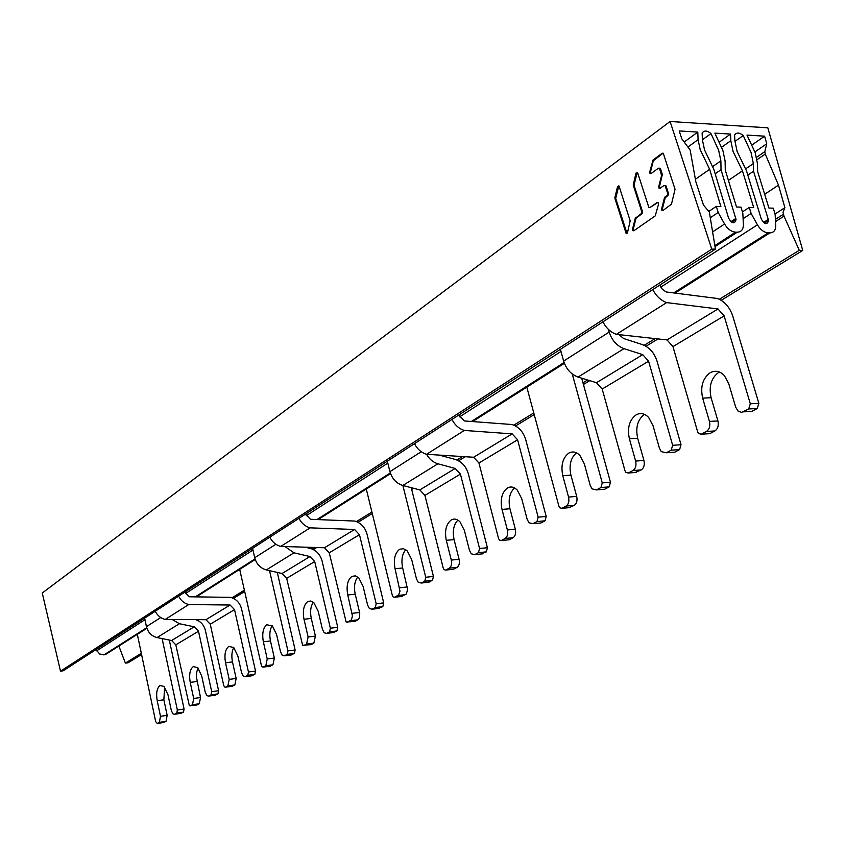 <?xml version="1.0" encoding="UTF-8"?>
<svg xmlns="http://www.w3.org/2000/svg" width="845" height="845" viewBox="0 0 845 845"><rect width="100%" height="100%" fill="white"/><g stroke="black" fill="none" stroke-linecap="round" stroke-linejoin="round"><path stroke-width="1.27" d="M627.022 233.41L615.699 198.438L618.836 185.794M633.771 230.812L655.234 215.887L658.561 204.067L658.276 202.536L657.273 202.399L649.847 207.606L648.865 207.469L637.679 172.919L635.958 173.119L633.254 185.139L641.767 211.799L641.302 213.616L635.25 218.316L632.525 229.143L632.81 230.664L633.771 230.812L633.285 229.132L636.01 218.306L642.063 213.605L642.527 211.789L634.014 185.139L637.257 172.296M649.826 207.627L658.075 202.367M602.073 489.445L604.714 489.234L609.182 486.878L600.964 487.523L602.253 482.907L572.255 373.976M581.687 378.169L610.481 482.273L609.182 486.878M269.544 570.66L287.923 650.904L287.194 654.368L284.469 655.804L282.262 655.287L280.529 651.812L276.579 634.479L272.365 625.955L266.883 624.751C263.091 627.824 261.918 633.507 263.355 641.809L267.231 658.952L265.826 665.723L263.207 667.117L262.161 666.874L261.306 665.131L239.684 569.372M162.113 638.588L177.344 710.011L176.763 713.074L174.556 714.247L172.929 713.877L171.313 710.487L167.965 694.727L164.014 686.404L159.969 685.538C156.885 688.115 155.966 693.164 157.202 700.706L160.487 716.296L159.378 722.327L157.244 723.457L155.67 721.588L137.334 634.331M600.964 487.523L596.517 489.889L592.049 488.864L590.232 485.442L584.296 463.768L579.871 455.402C576.353 451.864 572.699 451.082 568.907 453.047C562.717 457.726 560.679 465.278 562.781 475.703L568.569 497.082C569.403 501.286 568.59 504.275 566.118 506.049L561.883 508.299L559.791 507.824L558.872 506.092L526.815 387.147M402.885 485.505L425.743 577.251L424.781 581.202L421.359 583.029L418.254 582.3L416.448 578.793L411.673 559.527L407.279 550.951L403.466 548.68L399.643 549.282C394.868 553.01 393.337 559.506 395.059 568.748L400.002 591.225L398.597 594.954L394.615 597.246L393.157 596.897L392.26 595.144L366.286 489.023M290.553 655.033L294.387 653.449L295.127 649.995L277.287 572.424M401.438 596.475L406.202 594.109L407.66 589.704L402.674 567.977C401.079 560.129 402.114 554.035 405.78 549.694M427.38 582.374L432.482 580.378L433.443 576.427L411.24 487.681M568.78 507.718L574.241 505.363C576.723 503.588 577.536 500.61 576.702 496.416L570.914 475.112C568.843 465.141 570.713 457.726 576.522 452.857M163.529 722.549L166.042 721.355L167.152 715.345L163.856 699.787L164.627 687.059M180.503 713.402L183.502 712.113L184.083 709.05L169.306 640.045M269.798 666.251L272.935 664.793L274.361 658.044L270.474 640.943C269.238 634.658 269.787 629.588 272.132 625.733M618.941 334.631L623.652 338.539L642.348 344.58C649.361 347.295 654.241 352.756 656.966 360.952L681.038 444.745L679.591 449.614L671.215 450.163L666.314 452.772L661.234 451.621L659.438 448.262L653.005 425.648L648.622 417.441C644.693 413.427 640.531 412.55 636.169 414.81C629.377 419.891 627.106 427.866 629.377 438.756L635.63 461.053C636.538 465.447 635.63 468.605 632.916 470.538L628.257 473.01L625.881 472.461L624.983 470.76L602.189 389.049L596.475 382.711L642.728 354.646L623.99 348.647C616.85 345.901 611.907 340.377 609.16 332.085L608.4 329.36M671.215 450.163L672.652 445.283L648.601 361.206L642.728 354.646M635.113 472.503L641.207 469.926C643.932 468.003 644.841 464.856 643.932 460.472L637.669 438.259C635.408 427.412 637.679 419.447 644.492 414.388M671.543 452.424L674.69 452.212L679.591 449.614M560.404 349.323L563.636 361.068C566.245 369.128 571.062 374.451 578.064 377.06L596.475 382.711M214.714 695.266L217.957 693.893L211.07 694.843L211.694 691.654L198.512 631.236L194.223 626.8L179.404 623.726L157.043 637.563C151.53 636.105 148.002 632.472 146.438 626.652L144.632 618.128M387.348 461.201L389.946 471.647C392.091 478.788 396.379 483.403 402.822 485.484L419.817 489.91L424.919 495.402L443.181 567.935L444.09 569.688L445.727 570.069L453.49 569.255L457.06 567.365C459.141 565.844 459.817 563.15 459.088 559.295L454.082 539.596C452.339 531.125 453.607 524.629 457.874 520.119M252.57 548.342L254.715 557.732C256.521 564.143 260.397 568.21 266.344 569.931L282.05 573.501L286.666 578.35L302.605 645.274L311.034 644.64L313.854 643.14L315.396 636.105L311.277 618.424C309.935 611.664 310.622 606.277 313.337 602.263M195.765 619.638C200.751 621.434 203.962 625.036 205.388 630.444L218.591 690.703L217.957 693.893M179.404 623.726L172.169 619.469M157.043 637.563L171.619 640.51L175.823 644.851L189.354 705.733L197.012 704.973L199.293 703.758L200.508 697.526L196.452 677.183L196.727 672.039L198.047 667.972M211.07 694.843L208.715 696.09L206.909 695.678L205.25 692.256L201.723 676L197.677 667.603L193.22 666.631C189.924 669.356 188.921 674.606 190.22 682.39L193.685 698.466L192.491 704.719L190.209 705.924M332.74 632.641L336.944 630.93L329.582 631.828L330.384 628.215L314.699 561.534L309.978 556.559L293.997 552.82L284.976 546.557M329.582 631.828L326.656 633.38L324.184 632.799L322.42 629.303L318.227 611.379L313.939 602.812L310.865 600.996L307.833 601.471C303.756 604.735 302.478 610.671 303.999 619.269L308.119 636.993L306.577 644.059L303.767 645.548M305.066 547.169L310.273 548.405C316.241 550.179 320.16 554.331 322.04 560.827L337.746 627.328L336.944 630.93M480.699 554.035L486.361 551.87L478.481 552.651L479.548 548.489L460.419 474.108L455.191 468.447L437.9 463.789C433.158 462.373 429.376 459.205 426.577 454.293L473.633 457.251L478.935 463.007L498.518 538.349L499.427 540.103L501.275 540.525L509.218 539.775L513.105 537.716C515.365 536.068 516.115 533.248 515.334 529.223L509.957 508.753C508.067 499.575 509.598 492.646 514.573 487.956M478.481 552.651L474.763 554.626L471.278 553.813L469.461 550.317L464.338 530.311L459.912 521.766C457.082 518.999 454.219 518.376 451.325 519.897C446.139 523.911 444.459 530.713 446.297 540.325L451.293 560.077C452.022 563.953 451.357 566.646 449.286 568.178L445.727 570.069M439.273 455.096L455.233 459.426C461.697 461.602 466.039 466.313 468.278 473.559L487.417 547.729L486.361 551.87M452.603 569.35L453.49 569.255M310.442 644.714L311.034 644.64M659.924 284.976L662.374 289.317L666.166 291.958L717.426 298.496C724.64 301.454 729.721 307.21 732.668 315.787L758.863 403.361L757.247 408.526L748.712 408.959L741.593 412.36L738.213 411.24L735.72 407.279L728.728 383.641L724.429 375.655C720.024 371.092 715.282 370.11 710.222 372.708C702.723 378.254 700.199 386.714 702.649 398.111L709.441 421.401C710.423 425.996 709.409 429.344 706.409 431.457L701.287 434.182L698.572 433.57L697.674 431.911L672.947 346.598L667.001 339.912L718.018 308.964L666.631 302.605C660.843 300.44 656.227 296.109 652.773 289.603M748.712 408.959L750.318 403.773L724.133 315.893L718.018 308.964M708.015 433.77L709.726 433.675L714.87 430.95C717.87 428.859 718.884 425.51 717.912 420.937L711.11 397.72C708.659 386.366 711.194 377.926 718.704 372.402L719.422 372.032M748.057 411.589L751.828 411.399L757.247 408.526M602.897 321.85C606.214 328.145 610.724 332.307 616.396 334.345L667.001 339.912M666.631 302.605L616.396 334.345M184.77 592.176L189.259 596.781L230.516 597.352C236.188 598.936 239.864 602.77 241.554 608.854L255.517 671.067L254.831 674.373L247.786 675.313L245.261 676.655L243.265 676.19L241.575 672.736L237.846 655.963L233.716 647.492L228.773 646.414C225.235 649.309 224.157 654.769 225.53 662.797L229.185 679.391L227.886 685.897L225.457 687.186L224.506 686.974L223.671 685.253L210.247 624.202L205.916 619.702L230.104 605.02L188.773 604.545C184.263 603.436 180.872 600.637 178.612 596.158M247.786 675.313L248.462 671.997L234.53 609.636L230.104 605.02M155.269 611.252C157.466 615.625 160.793 618.35 165.219 619.427L205.916 619.702M188.773 604.545L165.219 619.427M251.303 675.852L254.831 674.373M231.942 686.309L234.847 684.946L236.156 678.461L232.491 661.91C231.35 656.069 231.783 651.284 233.79 647.576M269.83 537.188C272.312 542.057 275.945 545.141 280.751 546.43L324.469 547.761L329.244 552.81L346.144 622.015L354.879 621.445L358.248 619.617L359.526 617.568L359.738 613.121L355.217 594.162C353.749 586.884 354.604 581.17 357.752 576.998M324.469 547.761L354.594 529.488L310.157 527.85C305.267 526.498 301.549 523.33 298.993 518.334M378.211 608.495L382.827 606.647L375.307 607.513L376.183 603.742L359.474 534.674L354.594 529.488M375.307 607.513L372.138 609.192L369.381 608.548L367.596 605.041L363.128 586.462L358.776 577.885L355.354 575.857L351.953 576.385C347.548 579.871 346.154 586.071 347.77 594.986L352.45 615.994L351.404 619.86L347.443 622.321M305.52 514.109L310.464 519.305L354.826 521.059C360.952 522.96 365.008 527.269 366.983 534.008L383.714 602.886L382.827 606.647M414.483 443.657C417.324 449.149 421.359 452.698 426.567 454.293L464.317 430.432C459.004 428.753 454.885 425.088 451.948 419.437M473.633 457.251L512.165 433.876L464.317 430.432M538.709 523.182L540.958 522.971L545.036 520.816L536.987 521.534L538.159 517.172L517.594 439.812L512.165 433.876M536.987 521.534L532.931 523.699L528.991 522.791L527.164 519.316L521.661 498.508L517.224 490.037C514.066 486.91 510.845 486.213 507.539 487.935C501.888 492.255 500.039 499.416 502.004 509.419L507.37 529.952C508.151 533.987 507.412 536.818 505.152 538.466L501.275 540.525M458.824 414.99L464.349 420.947L512.091 424.528C518.735 426.862 523.245 431.795 525.622 439.337L546.208 516.464L545.036 520.816M508.183 539.87L509.218 539.775M354.203 621.519L354.879 621.445M310.157 527.85L280.751 546.43M667.73 193.516L667.244 195.375L664.476 197.772L661.614 208.873L661.91 210.405L662.913 210.553L671.479 204.152L675.039 189.259L663.293 153.346L662.258 153.22L653.037 159.99L649.731 171.936L650.006 173.457L651.009 173.584L658.456 168.187L659.48 168.313L661.582 175.496L658.741 186.65L659.026 188.181L660.029 188.319L664.043 185.467L665.068 185.604L667.73 193.516L668.501 193.516L666.092 186.08L664.867 185.435M711.775 249.148L670.085 121.479L767.83 127.827L802.75 250.458L799.285 250.3L784.002 216.162L783.019 212.348L784.899 207.669L778.498 185.139L765.264 154.054L764.841 151.604L766.753 143.756L764.598 136.172L746.991 135.094L755.176 152.607L757.49 163.761L757.648 171.535L768.908 208.039L773.26 208.176L775.108 214.144L775.763 225.277C775.816 230.146 773.851 232.681 769.848 232.893L768.221 232.861C764.028 232.481 760.437 229.798 757.426 224.823L751.12 213.436L749.272 207.416L753.698 207.553L742.449 170.827L733.027 151.339L730.809 140.724L730.545 134.08L714.838 133.119L722.908 150.568L725.116 161.068L725.263 170.025L736.513 207.014L740.98 207.152L742.818 213.193L743.399 224.474C743.41 229.407 741.361 231.984 737.262 232.195L735.583 232.164C731.284 231.773 727.608 229.048 724.566 224.01L718.187 212.475L716.338 206.37L720.891 206.518L709.642 169.296L700.188 149.618L698.086 139.668L697.801 132.073L679.2 130.933L681.778 138.802L690.143 149.998L695.826 181.707L703.462 205.05L709.335 212.074L715.43 249.095L711.775 249.148L60.502 671.183L42.25 593.01L670.085 121.479M614.938 198.438L626.071 233.262L627.497 232.639L630.18 220.83L618.994 185.942L617.568 186.597L614.917 197.413L614.938 198.438L615.699 198.438M720.869 160.835L721.038 169.708L736.058 219.531C734.654 224.252 732.171 223.819 728.622 218.253L713.835 169.37L704.55 149.966L702.427 139.921L702.121 133.024C704.191 130.246 707.149 130.426 710.994 133.573L718.683 150.431L720.869 160.835L712.24 166.887M753.37 163.56L753.539 171.218L768.591 220.482C767.207 225.045 764.788 224.601 761.324 219.14L746.515 170.891L737.115 151.435L734.875 140.745L734.601 135.02C736.587 132.264 739.47 132.443 743.241 135.549L751.057 152.491L753.37 163.56L745.322 169.074M118.86 646.055L125.387 663.093L127.986 662.839L141.58 654.526M197.529 620.336L198.638 619.66M233.442 598.387L244.723 591.489M313.358 549.546L316.664 547.528M357.995 522.263L372.318 513.506M411.684 489.456L413.596 488.294M458.582 460.8L465.246 456.722M515.534 425.986L534.262 414.546M583.43 384.496L589.736 380.641M645.992 346.26L657.991 338.929M721.186 300.313L802.75 250.458M715.43 249.095L63.185 670.782L60.502 671.183M95.981 649.583L99.742 654.062L105.097 654.79L146.882 628.268M775.066 214.007L784.509 207.923M764.662 194.276L778.498 185.139M775.541 221.57L784.002 216.162M125.387 663.093L141.326 653.322M232.005 597.774L244.427 590.169M311.847 548.88L314.171 547.444M356.432 521.566L371.969 512.049M456.923 460.007L462.564 456.553M513.834 425.151L533.818 412.909M582.965 382.806L587.581 379.975M644.186 345.299L655.118 338.613M719.327 299.278L799.285 250.3M765.264 154.054L756.93 159.768M754.955 151.92L766.753 143.756M752.23 144.801L764.598 136.172M743.104 218.686L751.12 213.436M742.428 211.926L749.272 207.416M742.449 170.827L728.422 180.429M719.602 141.897L730.545 134.08M710.487 217.619L718.187 212.475M709.061 211.282L716.338 206.37M709.642 169.296L695.393 179.288M684.841 141.537L697.801 132.073M721.038 169.708L715.166 173.785M702.417 139.784L710.994 133.573M753.539 171.218L747.814 175.116M734.949 141.411L743.241 135.549M659.987 188.35L659.501 186.65L662.332 174.44L660.494 168.789L659.28 168.144M650.956 173.616L650.492 171.936L653.301 160.803L663.103 153.177M662.881 210.574L662.385 208.863L665.237 197.772L668.015 195.375L668.501 193.516M602.253 482.907L610.481 482.273M287.923 650.904L295.127 649.995M294.387 653.449L287.194 654.368M284.469 655.804L291.662 654.886M270.474 640.943L263.355 641.809M267.231 658.952L274.361 658.044M272.935 664.793L265.826 665.723M263.207 667.117L270.315 666.187M177.344 710.011L184.083 709.05M183.502 712.113L176.763 713.074M174.556 714.247L181.284 713.296M163.856 699.787L157.202 700.706M160.487 716.296L167.152 715.345M166.042 721.355L159.378 722.327M157.244 723.457L163.898 722.496M394.615 597.246L402.22 596.39M405.505 594.648L397.9 595.493M399.727 587.782L407.353 586.948M402.674 567.977L395.059 568.748M421.359 583.029L429.038 582.194M432.482 580.378L424.781 581.202M425.743 577.251L433.443 576.427M561.883 508.299L569.995 507.613M574.241 505.363L566.118 506.049M568.569 497.082L576.702 496.416M570.914 475.112L562.781 475.703M596.517 489.889L604.714 489.234M672.652 445.283L681.038 444.745M648.601 361.206L602.189 389.049M666.314 452.772L674.69 452.212M637.669 438.259L629.377 438.756M635.63 461.053L643.932 460.472M641.207 469.926L632.916 470.538M628.257 473.01L636.538 472.397M623.99 348.647L578.064 377.06M563.636 361.068L609.16 332.085M146.438 626.652L160.73 617.558M389.946 471.647L421.232 451.726M254.715 557.732L275.871 544.264M211.694 691.654L218.591 690.703M171.619 640.51L194.223 626.8M198.512 631.236L175.823 644.851M208.715 696.09L215.591 695.139M199.293 703.758L192.491 704.719M193.685 698.466L200.508 697.526M197.033 681.482L190.22 682.39M314.699 561.534L286.666 578.35M282.05 573.501L309.978 556.559M330.384 628.215L337.746 627.328M460.419 474.108L424.919 495.402M419.817 489.91L455.191 468.447M479.548 548.489L487.417 547.729M457.06 567.365L449.286 568.178M451.293 560.077L459.088 559.295M454.082 539.596L446.297 540.325M474.763 554.626L482.622 553.845M437.9 463.789L402.822 485.484M313.854 643.14L306.577 644.059M308.119 636.993L315.396 636.105M311.277 618.424L303.999 619.269M326.656 633.38L334.007 632.482M293.997 552.82L266.344 569.931M750.318 403.773L758.863 403.361M724.133 315.893L672.947 346.598M743.294 411.842L751.828 411.399M711.11 397.72L702.649 398.111M709.441 421.401L717.912 420.937M714.87 430.95L706.409 431.457M701.287 434.182L709.726 433.675M248.462 671.997L255.517 671.067M234.53 609.636L210.247 624.202M245.261 676.655L252.296 675.725M225.457 687.186L232.407 686.246M234.847 684.946L227.886 685.897M229.185 679.391L236.156 678.461M232.491 661.91L225.53 662.797M359.474 534.674L329.244 552.81M376.183 603.742L383.714 602.886M517.594 439.812L478.935 463.007M538.159 517.172L546.208 516.464M513.105 537.716L505.152 538.466M507.37 529.952L515.334 529.223M509.957 508.753L502.004 509.419M532.931 523.699L540.958 522.971M357.921 619.829L350.474 620.716M352.154 613.333L359.6 612.477M355.217 594.162L347.77 594.986M372.138 609.192L379.658 608.326M668.015 195.375L667.244 195.375M783.41 214.25L775.414 219.373M196.346 596.876L255.222 559.517M318.1 519.612L390.548 473.622M472.577 421.57L564.375 363.308M675.018 293.088L769.848 232.893M768.221 232.861L673.697 292.919M564.101 362.547L471.352 421.475M390.316 472.957L316.959 519.559M255.032 558.915L195.29 596.866M146.713 627.729L103.882 654.938M96.636 650.84L144.97 619.681M185.319 593.665L252.961 550.053M306.143 515.767L387.823 463.113M459.564 416.86L560.995 351.467M660.822 287.11L757.426 224.823M715.039 246.603L737.262 232.195M735.583 232.164L714.881 245.599M712.715 231.815L724.566 224.01M730.872 221.707L735.837 218.454M763.468 222.478L768.348 219.33M661.614 208.873L662.385 208.863M665.237 197.772L664.476 197.772M664.973 196.98L665.744 196.969M660.494 168.789L659.734 168.778M649.731 171.936L650.492 171.936M653.301 160.803L652.541 160.793M653.037 159.99L653.798 159.99M663.029 153.22L662.258 153.22M661.561 174.44L662.332 174.44M662.353 175.496L661.582 175.496M658.741 186.65L659.501 186.65M666.092 186.08L665.321 186.08M625.807 232.776L626.567 232.755M614.917 197.413L615.678 197.413M618.329 186.597L617.568 186.597M636.729 173.119L635.958 173.119M649.847 207.606L650.618 207.595M658.033 202.388L657.273 202.399M632.525 229.143L633.285 229.132M636.01 218.306L635.25 218.316M635.725 217.545L636.486 217.524M642.063 213.605L641.302 213.616M641.767 211.799L642.527 211.789M634.014 185.139L633.254 185.139M633.222 184.104L633.982 184.104M764.841 151.604L756.444 157.381M730.809 140.724L721.767 147.146M698.086 139.668L688.548 146.586M736.058 219.531L731.781 222.351M768.591 220.482L764.408 223.164M662.67 210.394L661.91 210.405M660.241 168.324L659.48 168.313M650.777 173.457L650.006 173.457M659.787 188.171L659.026 188.181M665.839 185.604L665.068 185.604M626.832 233.252L626.071 233.262M633.57 230.653L632.81 230.664"/></g></svg>
